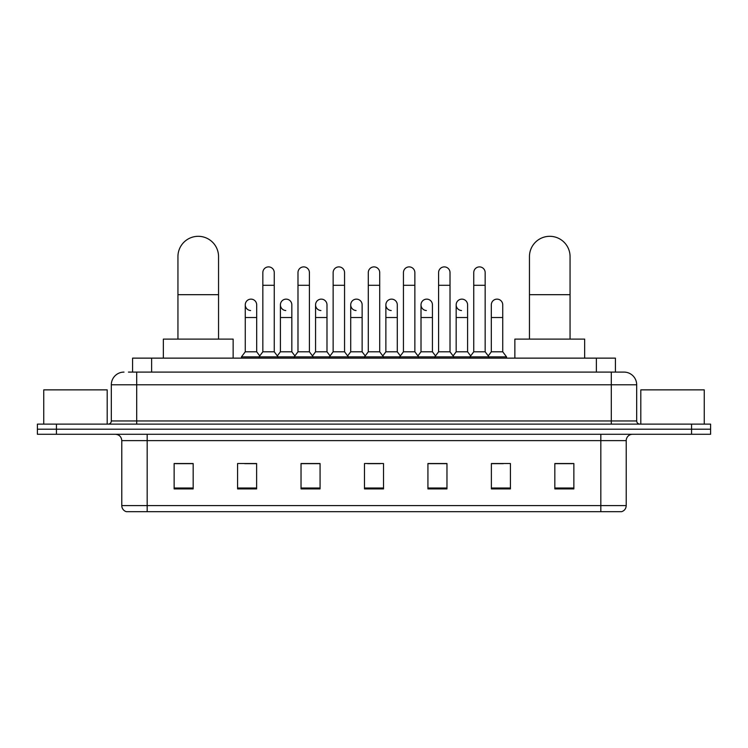 <?xml version="1.0" encoding="UTF-8"?>
<svg xmlns="http://www.w3.org/2000/svg" width="748" height="748" viewBox="0 0 748 748"><rect width="100%" height="100%" fill="white"/><g stroke="black" fill="none" stroke-linecap="round" stroke-linejoin="round"><path stroke-width="1.12" d="M132.583 372.093L132.583 358.133L615.417 358.133L615.417 372.093M128.74 372.093L623.991 372.093A12.688 12.688 0 0 1 636.679 384.79L636.679 420.956C636.847 422.863 637.913 423.92 639.858 424.125M128.45 372.093L136.697 372.093L136.697 384.79L111.321 384.79L111.321 420.956A3.17 3.17 0 0 1 108.142 424.125M124.009 372.093A12.688 12.688 0 0 0 111.321 384.79M56.437 424.125L37.4 424.125L37.4 429.202L56.437 429.202L37.4 429.202L37.4 434.279L56.437 434.279L56.437 429.202L691.563 429.202L56.437 429.202L56.437 424.125L691.563 424.125L691.563 429.202L710.6 429.202L691.563 429.202L691.563 434.279L56.437 434.279M691.563 434.279L710.6 434.279L710.6 424.125L691.563 424.125M636.679 384.79L611.303 384.79L611.303 372.093L623.991 372.093M626.216 505.592C626.039 508.631 624.515 510.669 621.644 511.688L600.831 511.688L600.831 505.592L626.216 505.592L626.216 440.619A6.349 6.349 0 0 1 632.556 434.279M600.831 511.688L126.356 511.688A6.349 6.349 0 0 1 121.784 505.592L121.784 440.619C121.41 436.767 119.297 434.653 115.444 434.279M573.866 488.902L573.866 463.526L554.829 463.526L554.829 488.902L573.866 488.902M510.416 488.902L510.416 463.526L491.38 463.526L491.38 488.902L510.416 488.902M446.967 488.902L446.967 463.526L427.931 463.526L427.931 488.902L446.967 488.902M193.171 488.902L193.171 463.526L174.134 463.526L174.134 488.902L193.171 488.902M256.62 488.902L256.62 463.526L237.584 463.526L237.584 488.902L256.62 488.902M320.069 488.902L320.069 463.526L301.033 463.526L301.033 488.902L320.069 488.902M383.518 488.902L383.518 463.526L364.482 463.526L364.482 488.902L383.518 488.902M491.38 463.657L503.376 463.657M554.829 463.657L572.594 463.657M314.927 463.657L310.046 463.657M244.624 463.657L256.62 463.657M175.406 463.657L193.171 463.657M437.954 463.657L433.073 463.657M367.651 463.657L380.349 463.657M320.069 463.657L301.033 463.657M446.967 463.657L427.931 463.657M107.198 424.125L107.198 389.867L43.749 389.867L43.749 424.125M177.94 339.106L177.94 256.62A20.308 20.308 0 0 1 198.248 236.312A20.308 20.308 0 0 1 218.547 256.62A20.308 20.308 0 0 0 198.248 236.312M218.547 339.106L218.547 256.62M233.142 358.133L233.142 339.106L163.345 339.106L163.345 358.133M529.453 339.106L529.453 256.62A20.308 20.308 0 0 1 549.752 236.312A20.308 20.308 0 0 1 570.06 256.62A20.308 20.308 0 0 0 549.752 236.312M570.06 339.106L570.06 256.62M584.655 358.133L584.655 339.106L514.858 339.106L514.858 358.133M262.838 285.297L274.254 285.297L274.254 351.794L262.838 351.794L262.838 272.609A5.713 5.713 0 0 1 268.906 266.905A5.713 5.713 0 0 1 274.254 272.609A5.713 5.713 0 0 0 268.906 266.905M262.838 351.794L259.032 356.871L259.032 358.133M274.254 351.794L278.06 356.871L241.454 356.871L241.454 358.133M297.985 351.794L297.985 285.297L309.41 285.297L309.41 351.794L297.985 351.794L294.179 356.871L278.06 356.871L278.06 358.133M297.985 285.297L297.985 272.609A5.713 5.713 0 0 1 304.053 266.905A5.713 5.713 0 0 1 309.41 272.609A5.713 5.713 0 0 0 304.053 266.905M309.41 351.794L313.216 356.871L294.179 356.871L294.179 358.133M333.141 351.794L333.141 285.297L344.557 285.297L344.557 351.794L333.141 351.794L329.335 356.871L313.216 356.871L313.216 358.133M333.141 285.297L333.141 272.609A5.713 5.713 0 0 1 339.209 266.905A5.713 5.713 0 0 1 344.557 272.609A5.713 5.713 0 0 0 339.209 266.905M344.557 351.794L348.362 356.871L329.335 356.871L329.335 358.133M368.287 351.794L368.287 285.297L379.713 285.297L379.713 351.794L368.287 351.794L364.482 356.871L348.362 356.871L348.362 358.133M368.287 285.297L368.287 272.609A5.713 5.713 0 0 1 374.355 266.905A5.713 5.713 0 0 1 379.713 272.609A5.713 5.713 0 0 0 374.355 266.905M379.713 351.794L383.518 356.871L364.482 356.871L364.482 358.133M403.443 351.794L403.443 285.297L414.86 285.297L414.86 351.794L403.443 351.794L399.638 356.871L383.518 356.871L383.518 358.133M403.443 285.297L403.443 272.609A5.713 5.713 0 0 1 409.511 266.905A5.713 5.713 0 0 1 414.86 272.609A5.713 5.713 0 0 0 409.511 266.905M414.86 351.794L418.665 356.871L399.638 356.871L399.638 358.133M438.59 351.794L438.59 285.297L450.016 285.297L450.016 351.794L438.59 351.794L434.784 356.871L418.665 356.871L418.665 358.133M438.59 285.297L438.59 272.609A5.713 5.713 0 0 1 444.658 266.905A5.713 5.713 0 0 1 450.016 272.609A5.713 5.713 0 0 0 444.658 266.905M450.016 351.794L453.821 356.871L434.784 356.871L434.784 358.133M473.746 351.794L473.746 285.297L485.162 285.297L485.162 351.794L473.746 351.794L469.94 356.871L453.821 356.871L453.821 358.133M473.746 285.297L473.746 272.609A5.713 5.713 0 0 1 479.814 266.905A5.713 5.713 0 0 1 485.162 272.609A5.713 5.713 0 0 0 479.814 266.905M485.162 351.794L488.968 356.871L469.94 356.871L469.94 358.133M502.74 351.794L502.74 317.526L491.314 317.526L491.314 351.794L502.74 351.794L506.546 356.871L488.968 356.871L488.968 358.133M250.608 310.542A5.713 5.713 0 0 1 245.26 304.838A5.713 5.713 0 0 1 251.328 299.144A5.713 5.713 0 0 1 256.686 304.838L256.686 317.526L245.26 317.526L245.26 304.838M256.686 317.526L256.686 351.794L245.26 351.794L245.26 317.526M245.26 351.794L241.454 356.871M256.686 351.794L259.762 355.898M285.764 310.542A5.713 5.713 0 0 1 280.416 304.838A5.713 5.713 0 0 1 286.484 299.144A5.713 5.713 0 0 1 291.832 304.838L291.832 317.526L280.416 317.526L280.416 304.838M291.832 317.526L291.832 351.794L280.416 351.794L280.416 317.526M280.416 351.794L277.33 355.898M291.832 351.794L294.908 355.898M320.911 310.542A5.713 5.713 0 0 1 315.562 304.838A5.713 5.713 0 0 1 321.631 299.144A5.713 5.713 0 0 1 326.988 304.838L326.988 317.526L315.562 317.526L315.562 304.838M326.988 317.526L326.988 351.794L315.562 351.794L315.562 317.526M315.562 351.794L312.486 355.898M326.988 351.794L330.064 355.898M356.067 310.542A5.713 5.713 0 0 1 350.719 304.838A5.713 5.713 0 0 1 356.787 299.144A5.713 5.713 0 0 1 362.135 304.838L362.135 317.526L350.719 317.526L350.719 304.838M362.135 317.526L362.135 351.794L350.719 351.794L350.719 317.526M350.719 351.794L347.633 355.898M362.135 351.794L365.211 355.898M391.213 310.542A5.713 5.713 0 0 1 385.865 304.838A5.713 5.713 0 0 1 391.933 299.144A5.713 5.713 0 0 1 397.281 304.838L397.281 317.526L385.865 317.526L385.865 304.838M397.281 317.526L397.281 351.794L385.865 351.794L385.865 317.526M385.865 351.794L382.789 355.898M397.281 351.794L400.367 355.898M426.369 310.542A5.713 5.713 0 0 1 421.012 304.838A5.713 5.713 0 0 1 427.089 299.144A5.713 5.713 0 0 1 432.438 304.838L432.438 317.526L421.012 317.526L421.012 304.838M432.438 317.526L432.438 351.794L421.012 351.794L421.012 317.526M421.012 351.794L417.936 355.898M432.438 351.794L435.514 355.898M461.516 310.542A5.713 5.713 0 0 1 456.168 304.838A5.713 5.713 0 0 1 462.236 299.144A5.713 5.713 0 0 1 467.584 304.838L467.584 317.526L456.168 317.526L456.168 304.838M467.584 317.526L467.584 351.794L456.168 351.794L456.168 317.526M456.168 351.794L453.092 355.898M467.584 351.794L470.67 355.898M491.314 317.526L491.314 304.838A5.713 5.713 0 0 1 497.392 299.144A5.713 5.713 0 0 1 502.74 304.838L502.74 317.526M491.314 351.794L488.238 355.898M506.546 356.871L506.546 358.133M704.251 424.125L704.251 389.867L640.802 389.867L640.802 424.125M151.62 372.093L151.62 358.133M596.38 372.093L596.38 358.133M136.697 424.125L136.697 420.956L636.679 420.956M111.321 420.956L136.697 420.956L136.697 384.79L611.303 384.79L611.303 424.125M600.831 434.279L600.831 440.619L121.784 440.619M626.216 440.619L600.831 440.619L600.831 505.592L147.169 505.592L147.169 511.688M121.784 505.592L147.169 505.592L147.169 434.279M383.518 488.023L364.482 488.023M320.069 488.023L301.033 488.023M256.62 488.023L237.584 488.023M193.171 488.023L174.134 488.023M446.967 488.023L427.931 488.023M510.416 488.023L491.38 488.023M573.866 488.023L554.829 488.023M177.94 294.684L218.547 294.684M529.453 294.684L570.06 294.684M274.254 285.297L274.254 272.609M309.41 285.297L309.41 272.609M344.557 285.297L344.557 272.609M379.713 285.297L379.713 272.609M414.86 285.297L414.86 272.609M450.016 285.297L450.016 272.609M485.162 285.297L485.162 272.609"/></g></svg>
